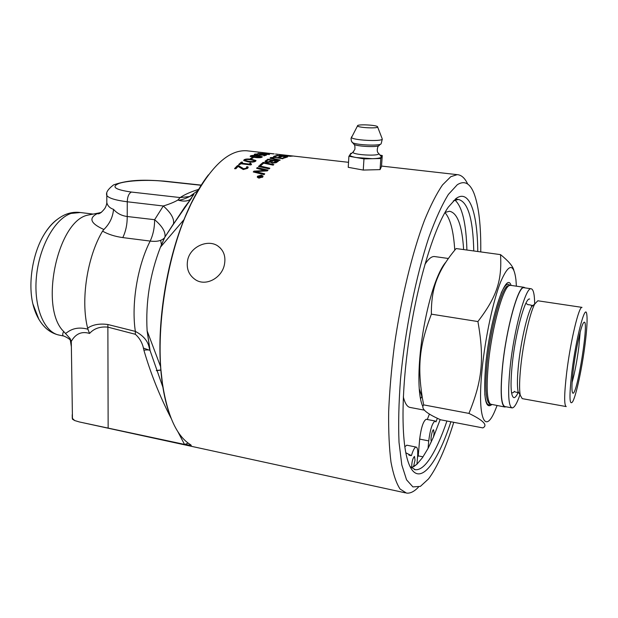 <?xml version="1.0" encoding="UTF-8"?>
<svg xmlns="http://www.w3.org/2000/svg" width="618" height="618" viewBox="0 0 618 618"><rect width="100%" height="100%" fill="white"/><g stroke="black" fill="none" stroke-linecap="round" stroke-linejoin="round"><path stroke-width="0.93" d="M143.283 348.027L148.884 350.012M249.842 163.438L251.008 163.608L251.433 164.581M251.008 163.608L251.518 164.419L250.761 164.944L240.781 163.762L239.861 164.612L238.633 164.527L241.314 162.109L242.542 162.194L241.46 163.16L250.089 164.179L249.757 163.175L251.008 163.608M241.46 163.16L241.483 163.569L250.112 164.589L250.089 164.179M238.934 164.643L241.337 162.526L242.233 162.495M245.068 160.626L248.706 161.723C251.912 162.109 253.813 162.024 254.4 161.468L254.601 160.811M245.269 159.969L245.052 160.379L248.691 161.306C251.897 161.692 253.797 161.607 254.392 161.051L254.601 160.665L250.947 159.761C247.756 159.367 245.864 159.436 245.269 159.969M243.708 160.61L244.095 160.209C245.361 159.367 247.841 159.197 251.541 159.699L255.945 160.865M255.589 161.228C254.33 162.132 251.835 162.341 248.104 161.854L243.677 160.556L244.079 159.792C245.346 158.95 247.833 158.78 251.534 159.282L255.976 160.51L255.589 161.228M264.048 155.898L265.052 155.126L256.64 155.203L254.253 154.57L254.732 154.106L257.783 153.952L255.628 154.523L257.188 154.917L261.159 154.492L266.42 155.01L263.855 155.875L265.052 155.126M265.045 155.28L265.995 155.388M260.348 155.218L261.63 154.894M254.377 154.685L255.798 154.307M259.49 153.31L268.606 154.222L259.49 153.31M268.591 154.376L269.348 154.515M258.37 153.581L259.29 153.503M269.587 154.477L262.326 154.199L257.953 153.388L265.539 153.55L269.587 154.477M276.632 154.16L276.176 154.091M273.233 153.913L264.782 152.808L273.226 153.843M261.476 176.346L260.356 176.547L260.502 176.987L261.252 176.64M259.892 176.918L260.201 176.192L259.166 175.79L262.063 176.145L260.332 177.266L259.823 176.995L260.201 176.192M259.915 177.111L259.869 176.709L258.139 177.119L259.83 176.532M262.356 177.381L262.58 176.493M259.212 177.853L262.403 176.887L262.534 176.138L261.097 175.404L257.915 176.339L257.776 177.103L259.243 178.123M257.783 177.127L258.254 177.93M262.217 175.775L263.013 176.045L262.851 176.941L259.027 178.1L257.304 177.212L257.467 176.284L261.283 175.172L263.013 176.045M257.297 177.188L257.992 176.246M258.818 166.536L269.525 168.552M259.151 166.227L259.127 165.817L269.857 168.22L269.185 168.892L258.448 166.458L259.127 165.817M276.555 161.36L273.226 160.719L272.167 161.429L271.603 162.217L272.893 162.688L276.555 161.36L275.458 162.117M271.611 162.434L272.901 163.113L275.466 162.542M272.02 160.487L268.366 159.799L267.192 160.564L266.52 161.414L267.934 161.97L272.02 160.487L270.699 161.375M266.52 161.615L267.949 162.387L270.707 161.8M264.991 161.568L267.826 159.599L277.922 161.483M267.826 159.599L267.826 159.174L278.417 161.151L276.138 162.681L272.368 163.175L270.468 162.148L267.262 162.48L264.975 161.545L267.826 159.174M274.407 156.539L277.289 155.798M279.46 157.227L281.414 156.215L277.783 155.674L274.771 156.601L273.581 156.408L277.235 155.357L287.687 156.895L284.28 158.038L283.075 157.837L285.871 156.879L282.604 156.393L279.846 157.289L278.656 157.096L281.414 156.215M283.84 157.969L285.871 156.879M281.406 156.4L282.171 156.508M285.864 157.057L286.682 157.173M277.204 155.79L277.235 155.357M290.499 156.06L281.059 155.242L290.475 156.331M280.155 155.357L281.051 155.303M281.878 155.048L292.283 156.176L284.326 156.053L279.614 155.157L281.893 154.871M291.588 155.86L289.78 155.651M270.081 158.301L272.159 157.613M271.58 158.285L274.33 159.452L279.614 160.402M277.505 157.513L283.26 158.478L282.619 158.772L274.902 157.49L271.487 158.177L280.163 160.077L279.514 160.464L270.035 158.223L270.46 157.629L275.558 157.219L277.49 157.907M260.278 165.207L263.183 162.789L273.434 164.913M263.183 162.789L263.168 162.364L273.828 164.581L273.164 165.137L263.701 163.152L261.097 165.385L259.884 165.122L263.168 162.364M256.949 168.374L257.297 168.026L267.718 170.444M253.581 172.02L253.99 171.557L266.003 170.823L256.601 168.289L257.266 167.617L268.019 170.112L267.308 170.885L255.52 171.619L264.743 173.828L264.095 174.624L253.264 171.943L253.952 171.155L265.972 170.421M255.52 171.619L264.481 174.152M257.297 168.026L257.266 167.617M253.99 171.557L253.952 171.155M265.562 153.411L267.076 153.303L265.562 153.411M251.495 156.586L257.049 157.683M251.711 156.006L255.11 157.065L260.95 156.802L257.32 156.045L251.711 156.006M260.155 157.675L260.943 156.902M260.209 156.485L262.194 157.057M250.22 156.462L251.997 155.898M261.932 157.219C260.696 157.829 258.231 157.907 254.531 157.443L250.136 156.354L250.529 155.844C251.773 155.296 254.222 155.265 257.891 155.736L262.31 156.748L261.932 157.219M250.823 158.772L252.739 158.03M251.588 158.756L250.398 158.617L252.005 157.621L253.218 157.714L251.588 158.756M246.736 167.138L248.158 167.47M234.801 168.784L237.428 166.072L238.324 165.933L243.755 169.154L246.474 168.475L246.752 167.463M235.86 168.737L234.57 168.583L237.397 165.67L238.285 165.524L243.716 168.753L246.443 168.073L246.667 166.76L248.104 167.022L247.71 168.32L243.276 169.533L238.092 166.412L235.86 168.737M239.112 166.203L239.073 165.802M72.252 416.602L72.46 419.189L74.678 420.549L79.336 421.947L184.519 444.412L191.279 445.369L190.506 444.674C176.818 436.293 167.463 415.891 162.441 383.454C154.57 331.14 167.107 252.345 191.024 203.955C209.633 167.424 228.15 149.687 246.574 150.753L248.614 150.985M467.718 184.087C464.867 178.046 461.36 174.902 457.196 174.647L450.785 176.702L442.511 184.936C436.625 193.534 430.607 205.338 424.466 220.34C412.237 252.723 401.028 298.903 394.354 345.763C391.426 369.008 389.525 390.985 388.668 411.704C388.436 431.179 389.201 447.965 390.978 462.055C393.264 474.33 396.308 483.322 400.093 489.039L406.497 493.094C410.228 493.558 414.184 491.596 418.378 487.216M224.311 265.145C221.499 278.077 206.01 286.497 195.728 279.915C188.675 275.18 186.026 268.39 187.772 259.545C190.746 246.435 207.972 239.073 217.768 245.925C223.878 250.352 226.057 256.756 224.311 265.145M369.865 169.888L366.621 169.981M361.437 169.734L354.547 168.475M350.684 154.191L348.9 156.238L348.235 167.316L363.253 170.066L380.062 169.618L381.507 166.458L382.256 155.512L380.217 155.157M351.727 153.272L350.823 153.295L349.78 154.994C349.842 155.906 352.051 156.756 356.401 157.559L372.422 158.695C377.83 158.525 380.873 157.961 381.545 156.995L378.78 153.55M348.9 156.238L363.971 158.888L380.819 158.502L382.256 155.512M363.253 170.066L363.971 158.888M380.062 169.618L380.819 158.502M377.652 127.022L377.505 126.636C375.914 124.967 358.146 124.11 357.528 125.678L357.505 125.925C357.853 127.648 377.227 128.706 377.652 127.022M416.934 464.218L411.735 467.664C411.658 462.279 412.569 458.525 414.477 456.401L415.033 460.086L413.512 466.814L416.934 464.218L422.465 457.683L428.065 448.39L431.557 441.182C429.974 441.267 432.113 429.317 433.597 429.796L434.075 433.396L433.496 436.965L440.178 419.576M437.366 418.255L435.968 421.885L435.134 421.012C432.353 422.712 430.213 429.34 428.722 440.897L428.065 448.39L433.496 436.972M466.899 250.027C466.181 223.237 462.187 206.59 454.925 200.07M416.941 464.218L417.59 456.509C418.015 450.707 417.544 447.571 416.169 447.084C414.717 447.162 413.133 450.004 411.426 455.62L405.825 452.801M423.036 456.856L418.247 455.875L419.668 439.097C421.144 427.563 423.307 420.966 426.173 419.29L426.265 419.305M408.861 455.087L411.426 455.62M445.006 212.445L449.44 211.248C457.366 212.739 462.102 225.516 463.631 249.579M427.301 419.506L429.417 414.014M454.755 250.174C453.581 231.109 450.306 218.571 444.929 212.584M404.798 446.698L406.853 445.199M417.536 457.15L418.247 455.875M424.945 264.334C428.413 258.942 431.557 256.339 434.384 256.524L434.964 256.601M441.824 267.98L441.97 268.629M421.885 396.455L420.503 398.873M424.411 410.159L410.344 407.486C407.347 407.107 405.006 403.585 403.315 396.91M518.247 392.275C516.594 395.906 515.157 397.706 513.929 397.675C510.754 396.424 510.205 385.107 512.283 363.732C515.489 332.654 525.13 297.467 529.634 299.019M511.866 407.857L504.983 406.598C501.013 405.114 500.232 391.511 502.65 365.794C506.42 328.173 518.293 285.748 523.909 287.718L524.211 287.764M534.67 303.747C534.524 294.114 533.342 289.124 531.109 288.768C525.709 286.829 514.014 329.379 510.151 367.077C507.656 392.847 508.32 406.459 512.144 407.911C514.33 407.834 516.942 403.454 519.962 394.763L518.085 391.58C517.042 386.219 517.227 376.833 518.649 363.423C521.051 340.958 527.185 314.315 531.604 306.659L532.407 305.338M505.941 406.768L504.914 407.023C500.904 405.532 500.124 391.835 502.558 365.933C506.358 328.034 518.317 285.3 523.971 287.285L525.169 287.903M510.692 285.346L509.332 285.547C503.006 287.347 491.804 328.058 488.398 363.508C486.242 387.03 486.922 400.58 490.453 404.157L504.62 406.968M491.781 404.605C485.161 409.966 483.176 396.362 485.81 363.801C490.167 317.606 506.188 270.081 511.078 285.408M580.171 332.183L578.819 347.177C577.003 361.028 574.755 372.762 572.09 382.38M573.411 368.869C571.804 382.21 571.503 390.151 572.5 392.693C576.478 400.835 590.205 314.577 583.639 322.704C581.159 325.076 575.876 348.714 573.411 368.869M571.851 372.16C575.86 338.981 585.045 303.623 586.675 313.705C587.548 318.494 587.015 328.683 585.068 344.265C582.125 367.803 576.154 395.744 572.662 401.7C569.387 406.15 569.116 396.3 571.851 372.16M516.393 286.18L515.937 279.707C513.743 262.766 508.653 263.469 500.665 281.823C493.179 300.618 485.269 337.49 482.133 369C477.088 417.559 484.782 435.705 495.142 410.352L497.065 405.578M500.534 254.624L456.115 248.552C447.447 258.811 441.291 268.513 437.621 277.66C433.28 287.733 431.202 299.9 431.379 314.16C419.321 345.632 417.428 366.304 422.31 397.691L423.67 404.89C420.549 408.49 426.227 413.465 440.688 419.807L482.843 427.903C488.081 425.254 483.446 420.418 468.931 413.403C482.164 380.997 484.558 359.004 477.915 321.553C497.111 296.354 502.001 280.278 500.534 254.624C508.39 260.95 512.816 266.119 513.821 270.136M422.913 406.675C421.074 402.975 419.854 397.042 419.251 388.876C418.649 380.248 418.834 370.012 419.792 358.193C422.017 330.445 429.054 297.83 436.787 278.718C439.939 270.893 442.982 265.346 445.926 262.071M477.915 321.553L431.379 314.16M468.931 413.403L423.67 404.89M566.227 406.582C564.025 405.501 564.172 394.238 566.66 372.793C570.391 341.615 578.896 306.026 582.017 307.378L538.046 300.811M566.065 406.551L522.241 398.641L520.271 395.281C519.174 389.549 519.398 379.467 520.935 365.014C523.539 340.804 530.136 312.075 534.817 303.901L537.822 300.773M446.938 421.012C441.322 437.513 435.528 450.221 429.549 459.135C424.442 466.621 419.676 470.151 415.25 469.719L410.043 466.52M453.326 200.889L458.286 199.429C467.872 201.646 473.033 218.826 473.767 250.962M477.768 251.511C477.436 212.831 469.541 188.66 456.061 198.502L448.251 207.2C434.709 226.891 418.896 277.212 410.105 332.484C401.298 387.764 400.873 439.444 407.857 460.935C416.972 489.912 436.076 467.362 450.877 421.77M453.743 422.318C445.732 448.266 437.335 467.131 428.544 478.888L420.387 486.381L412.917 486.914L406.574 479.846L401.808 464.921L399.027 442.411C398.255 423.909 398.757 402.743 400.534 378.911C405.138 329.827 416.053 275.86 428.992 237.011C435.543 218.973 442.001 204.774 448.382 194.431L457.289 184.728C464.381 180.271 469.95 183.144 474.006 193.341C478.803 206.157 481.051 225.678 480.75 251.92M156.3 370.537L160.85 369.989M160.865 370.105L156.339 370.653M56.493 219.969C51.889 223.507 47.663 228.506 43.832 234.964C32.63 253.542 27.918 283.106 32.862 303.847L38.957 319.506M71.356 346.713L70.043 338.479L63.623 331.433C62.302 334.261 62.403 335.813 63.932 336.092C67.277 337.528 69.51 338.981 70.622 340.456L70.676 340.472M70.931 342.426L71.286 341.368C73.032 338.386 78.146 329.896 89.556 333.45L87.895 329.209C73.913 325.477 67.787 332.337 65.747 333.28M89.556 333.45C94.036 328.482 100.139 326.381 107.872 327.131L107.88 324.512C99.537 323.384 92.793 324.597 87.632 328.143L88.057 329.263M108.15 427.81L107.872 327.131L135.342 334.284L135.35 331.395L107.88 324.512M135.342 334.284C139.946 338.37 142.789 343.67 143.886 350.19C147.231 349.749 149.262 349.834 149.973 350.445L149.27 347.965C147.988 341.09 143.345 335.574 135.35 331.395C131.178 304.087 137.474 265.786 150.182 241.074C153.14 234.747 154.624 227.617 154.631 219.699C162.318 226.258 165.755 232.028 164.944 237.003L173.488 223.809C174.415 218.811 171.024 212.862 163.306 205.987L154.631 219.699L127.223 216.509C121.599 215.759 117.034 213.38 113.534 209.363C109.826 208.104 107.594 205.856 106.829 202.619L106.814 198.355M184.72 444.45L188.243 443.152M163.09 387.772L150.081 350.607L147.123 330.869C145.5 302.202 149.942 274.307 160.448 247.177L164.944 237.003L184.805 207.045L191.348 198.347M74.678 420.549L72.267 418.27L72.229 414.678M198.169 190.367L189.618 196.539L180.155 197.567L177.822 200.07C183.283 201.623 187.447 201.383 190.298 199.351L193.874 194.423C185.941 198.617 180.595 200.502 177.822 200.07C174.307 202.14 169.471 204.118 163.306 205.987L127.262 201.777C127.455 196.663 128.83 193.426 131.387 192.051C114.902 189.664 110.854 186.76 119.243 183.337C128.026 180.51 148.305 179.56 163.299 181.198L201.144 185.284M189.618 196.539L193.874 194.423M101.414 212.353L98.301 213.094C88.304 217.799 90.073 223.229 103.608 229.386L103.909 229.471C109.649 223.816 112.855 217.111 113.534 209.363M103.909 229.471L102.565 231.132C108.196 234.346 114.94 236.493 122.789 237.59C125.794 231.341 127.277 224.319 127.223 216.509L127.262 201.777C115.466 200.263 108.644 198.154 106.806 195.458L106.821 193.542M122.789 237.59L150.182 241.074C156.817 241.908 161.576 240.842 164.458 237.868L160.448 247.177L183.963 219.66C191.387 201.267 199.544 186.327 208.421 174.848M173.21 224.558L191.65 197.945M87.632 328.143C80.51 300.186 87.2 256.671 102.565 231.132M160.672 240.34L161.63 245.794M63.623 331.433C39.135 307.764 57.404 221.074 87.733 215.134L92.167 214.276M250.475 163.438L250.452 163.028M242.078 162.472L242.055 162.063M241.337 162.526L241.314 162.109M248.706 161.723L248.691 161.306M254.4 161.468L254.392 161.051M251.541 159.699L251.534 159.282M244.095 160.209L244.079 159.792M261.144 154.917L261.159 154.492M260.557 155.149L260.572 154.724M254.716 154.531L254.732 154.106M258.309 153.558L258.332 153.164M260.132 176.733L260.085 176.339M262.449 177.273L262.403 176.887M257.513 176.678L257.467 176.284M272.901 163.113L272.893 162.688M267.949 162.387L267.934 161.97M265.369 161.182L265.361 160.757M280.209 155.357L280.248 154.933M270.445 158.053L270.46 157.629M274.33 159.452L274.338 159.027M262.047 171.008L262.009 170.607M258.424 172.661L258.386 172.267M255.11 157.482L255.11 157.065M260.734 157.482L260.742 157.057M250.529 156.269L250.529 155.844M252.013 158.046L252.005 157.621M247.501 167.13L247.463 166.721M246.474 168.475L246.443 168.073M243.755 169.154L243.716 168.753M240.433 167.501L240.394 167.099M238.324 165.933L238.285 165.524M237.428 166.072L237.397 165.67M353.643 151.557L352.963 152.175C352.051 154.763 378.154 156.408 378.749 153.797L378.316 153.032C376.138 151.549 377.884 145.585 378.687 145.763M353.496 143.801L353.936 144.288C356.872 146.605 378.911 147.493 379.305 145.323M351.858 141.947L352.353 142.519C355.659 145.13 380.75 146.142 381.167 143.685M351.727 136.686L351.356 137.366C351.766 140.201 381.746 141.862 382.303 139.073M419.668 439.097L428.722 440.897M509.278 285.555L507.942 285.755C501.623 287.555 490.476 327.957 487.108 363.137C484.975 386.482 485.671 399.946 489.193 403.515L489.796 403.824M484.775 393.89C485.648 402.797 487.563 406.235 490.514 404.211M509.757 285.377C507.61 282.511 504.713 285.153 501.082 293.287M525.887 303.291L528.197 304.829M514.431 391.302C513.272 392.886 512.291 393.249 511.48 392.368M168.923 412.299C164.62 399.668 161.839 384.435 160.572 366.598C157.242 321.267 166.613 262.441 183.963 219.66L191.024 203.955M143.886 350.19C150.707 373.589 159.776 396.285 171.093 418.262M177.768 431.503L184.519 444.412M164.164 181.113L163.299 181.198M198.656 189.363C190.831 191.804 184.658 194.539 180.155 197.567L131.387 192.051M32.862 303.847C35.334 314.245 39.761 322.434 46.149 328.413C50.104 331.92 54.562 334.176 59.513 335.172C44.318 332.7 33.542 307.432 36.392 277.088C39.104 246.767 54.94 218.625 71.085 213.419L80.332 212.522M245.068 160.796L245.052 160.379M255.613 154.948L255.628 154.523M257.83 177.497L257.776 177.103M271.611 162.642L271.603 162.217M266.52 161.839L266.52 161.414M271.48 158.602L271.487 158.177M251.495 156.702L251.503 156.284M248.142 167.432L248.104 167.022M83.469 422.843L405.408 492.855M246.574 150.753L265.184 152.862M268.768 153.272L274.222 153.89M275.497 154.029L348.537 162.318M381.53 166.064L457.196 174.647M357.505 125.925L351.024 138.486L351.418 141.213L353.936 144.288C354.778 144.728 355.095 146.427 354.871 149.378L352.963 152.175L349.78 154.994M379.344 145.16L380.433 144.21M382.31 139.065L381.213 143.515M377.652 127.014L382.071 138.44M426.173 419.29L435.134 421.012M409.695 455.389L410.545 455.559M406.744 445.176L416.169 447.084M531.109 288.768L523.909 287.718M489.711 403.778L490.453 404.157M419.251 388.876L422.31 397.691M436.787 278.718L437.621 277.66M514.833 391.851L517.49 392.523L518.085 391.58L520.271 395.281M528.714 304.635L531.387 305.238L531.604 306.659L534.817 303.901M523.971 287.285L510.368 285.3M448.374 258.486L434.384 256.524M414.338 469.525L415.25 469.719M455.327 199.066L458.286 199.429M220.479 248.173L217.768 245.925M162.441 383.454L160.572 366.598L147.123 330.869L149.973 350.445M72.46 419.189L71.286 341.368L70.043 338.479M201.252 185.114L164.025 181.097C144.936 179.73 129.517 179.367 113.588 184.882C107.941 189.201 105.686 192.731 106.806 195.458L106.821 202.611C106.721 204.288 106.087 206.196 104.921 208.336C101.87 212.244 99.506 214.052 97.837 213.774L98.301 213.094L87.733 215.134M59.513 335.172L63.639 336.03M43.832 234.964C49.432 225.678 56.215 219.058 64.187 215.11C69.061 212.847 74.021 211.935 79.065 212.368L93.163 214.083"/></g></svg>
